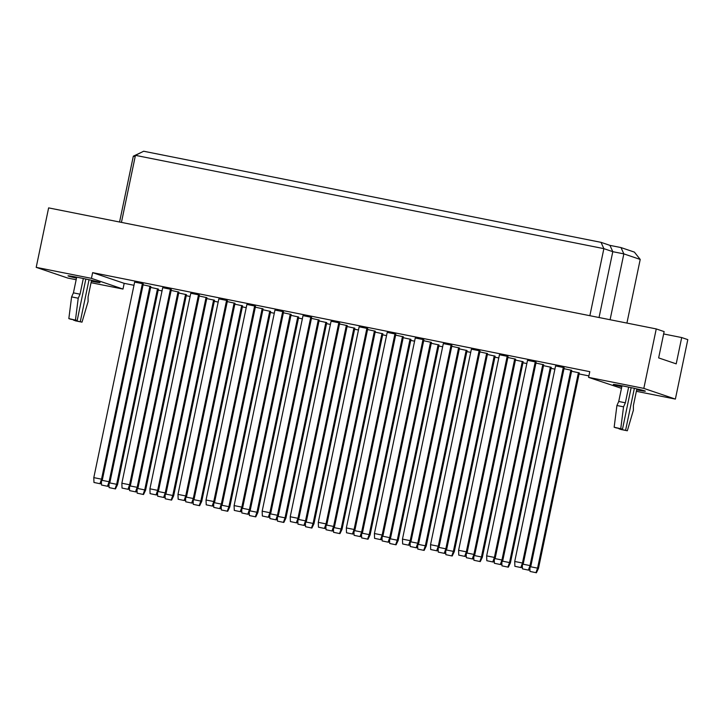 <?xml version="1.0" encoding="UTF-8"?>
<svg xmlns="http://www.w3.org/2000/svg" width="724" height="724" viewBox="0 0 724 724"><rect width="100%" height="100%" fill="white"/><g stroke="black" fill="none" stroke-linecap="round" stroke-linejoin="round"><path stroke-width="1.09" d="M76.491 278.143A16.362 0.552 11.8 0 1 68.002 275.862A16.362 0.552 11.8 0 1 79.857 277.799A16.362 0.552 11.8 0 1 100.039 282.559A16.362 0.552 11.8 0 1 91.351 281.247M621.807 386.761A16.362 0.552 11.8 0 1 613.319 384.489A16.362 0.552 11.8 0 1 625.174 386.417A16.362 0.552 11.8 0 1 645.356 391.177A16.362 0.552 11.8 0 1 636.668 389.865M150.646 287.401L158.402 289.066L117.55 484.609L115.469 488.926L109.089 487.596L115.469 488.926M143.09 284.831L150.836 286.505L109.985 482.039L107.912 486.356L101.523 485.026L107.912 486.356M93.966 482.465L93.803 477.632L134.646 282.098L142.384 283.636L143.28 283.935L102.428 479.478L100.346 483.795L93.966 482.465L100.346 483.795M178.71 292.985L186.457 294.659L145.605 490.193L143.533 494.51L137.153 493.18L143.533 494.51M171.154 290.424L178.9 292.089L138.049 487.632L135.967 491.949L129.587 490.619L135.967 491.949M122.03 488.048L121.858 483.225L162.71 287.681L170.448 289.229L171.335 289.528L130.492 485.062L128.41 489.379L122.03 488.048L128.41 489.379M206.774 298.578L214.521 300.243L173.669 495.786L171.597 500.103L165.208 498.773L171.597 500.103M199.209 296.016L206.955 297.682L166.113 493.216L164.031 497.533L157.651 496.202L164.031 497.533M150.085 493.641L149.922 488.809L190.774 293.274L198.503 294.813L199.399 295.121L158.547 490.655L156.475 494.972L150.085 493.641L156.475 494.972M234.829 304.171L242.585 305.836L201.734 501.37L199.652 505.687L193.272 504.356L199.652 505.687M227.273 301.6L235.019 303.275L194.168 498.809L192.095 503.126L185.715 501.795L192.095 503.126M178.149 499.234L177.986 494.401L218.838 298.867L226.567 300.406L227.463 300.704L186.611 496.248L184.53 500.565L178.149 499.234L184.53 500.565M262.893 309.754L270.64 311.429L229.789 506.963L227.716 511.28L221.336 509.949L227.716 511.28M255.337 307.193L263.084 308.858L222.232 504.402L220.159 508.719L213.77 507.388L220.159 508.719M206.213 504.818L206.041 499.994L246.893 304.451L254.631 305.99L255.518 306.297L214.675 501.832L212.594 506.148L206.213 504.818L212.594 506.148M290.957 315.347L298.704 317.012L257.853 512.556L255.78 516.873L249.391 515.542L255.78 516.873M283.392 312.786L291.148 314.451L250.296 509.986L248.214 514.302L241.834 512.972L248.214 514.302M234.277 510.411L234.105 505.578L274.957 310.044L282.686 311.582L283.582 311.881L242.73 507.424L240.658 511.741L234.277 510.411L240.658 511.741M319.022 320.94L326.768 322.605L285.917 518.14L283.835 522.457L277.455 521.126L283.835 522.457M311.456 318.37L319.203 320.035L278.351 515.579L276.278 519.895L269.898 518.565L276.278 519.895M262.332 516.004L262.169 511.171L303.021 315.628L310.75 317.175L311.646 317.474L270.794 513.008L268.713 517.325L262.332 516.004L268.713 517.325M347.077 326.524L354.823 328.198L313.981 523.733L311.899 528.049L305.519 526.719L311.899 528.049M339.52 323.963L347.267 325.628L306.415 521.162L304.342 525.479L297.953 524.158L304.342 525.479M290.396 521.588L290.224 516.755L331.076 321.221L338.814 322.759L339.701 323.067L298.858 518.601L296.777 522.918L290.396 521.588L296.777 522.918M375.141 332.117L382.887 333.782L342.036 529.316L339.963 533.633L333.574 532.312L339.963 533.633M367.575 329.547L375.331 331.221L334.479 526.755L332.397 531.072L326.017 529.742L332.397 531.072M318.46 527.181L318.288 522.348L359.14 326.814L366.878 328.352L367.765 328.651L326.913 524.194L324.841 528.511L318.46 527.181L324.841 528.511M403.205 337.701L410.951 339.375L370.1 534.909L368.018 539.226L361.638 537.896L368.018 539.226M395.639 335.14L403.386 336.805L362.543 532.348L360.462 536.665L354.081 535.335L360.462 536.665M346.515 532.764L346.353 527.941L387.204 332.397L394.933 333.936L395.829 334.244L354.977 529.778L352.905 534.095L346.515 532.764L352.905 534.095M431.26 343.294L439.006 344.959L398.164 540.502L396.082 544.819L389.702 543.489L396.082 544.819M423.703 340.733L431.45 342.398L390.598 537.932L388.526 542.249L382.136 540.919L388.526 542.249M374.579 538.357L374.417 533.525L415.259 337.99L422.997 339.529L423.893 339.837L383.041 535.371L380.96 539.688L374.579 538.357L380.96 539.688M459.324 348.887L467.071 350.552L426.219 546.086L424.146 550.403L417.766 549.073L424.146 550.403M451.767 346.316L459.514 347.991L418.662 543.525L416.581 547.842L410.2 546.511L416.581 547.842M402.644 543.95L402.472 539.118L443.323 343.583L451.061 345.122L451.948 345.42L411.096 540.964L409.024 545.281L402.644 543.95L409.024 545.281M487.388 354.47L495.135 356.145L454.283 551.679L452.201 555.996L445.821 554.665L452.201 555.996M479.822 351.909L487.569 353.574L446.726 549.118L444.645 553.435L438.264 552.104L444.645 553.435M430.699 549.534L430.536 544.701L471.387 349.167L479.116 350.706L480.012 351.013L439.16 546.548L437.088 550.864L430.699 549.534L437.088 550.864M515.443 360.063L523.19 361.728L482.347 557.272L480.265 561.589L473.885 560.258L480.265 561.589M507.886 357.493L515.633 359.167L474.781 554.702L472.709 559.019L466.319 557.688L472.709 559.019M458.763 555.127L458.6 550.294L499.442 354.76L507.18 356.298L508.076 356.597L467.224 552.141L465.143 556.457L458.763 555.127L465.143 556.457M543.507 365.647L551.254 367.321L510.402 562.856L508.329 567.173L501.949 565.842L508.329 567.173M535.95 363.086L543.697 364.751L502.845 560.295L500.764 564.611L494.383 563.281L500.764 564.611M486.827 560.711L486.655 555.887L527.506 360.344L535.244 361.891L536.131 362.19L495.288 557.724L493.207 562.041L486.827 560.711L493.207 562.041M571.571 371.24L579.318 372.905L538.466 568.449L536.394 572.765L530.004 571.435L536.394 572.765M564.005 368.679L571.752 370.344L530.909 565.878L528.828 570.195L522.447 568.865L528.828 570.195M514.882 566.304L514.719 561.471L555.57 365.937L563.299 367.475L564.195 367.783L523.343 563.317L521.271 567.634L514.882 566.304L521.271 567.634M76.156 279.726L67.748 278.052L36.2 267.355L91.441 278.36L122.99 289.057L91.052 282.695M91.441 278.36L92.636 272.64L589.779 371.665L588.585 377.385L643.826 388.381L656.252 328.922L664.134 331.601L658.641 357.9L676.207 363.855L681.7 337.556L663.646 333.954M681.7 337.556L687.8 339.628L675.374 399.087L636.369 391.313M36.2 267.355L48.626 207.888L656.252 328.922M92.636 272.64L124.184 283.337L122.99 289.057M621.473 388.354L588.585 377.385M124.184 283.337L133.985 285.292M158.176 290.116L162.04 290.885M186.24 295.7L190.104 296.469M214.304 301.293L218.168 302.062M242.368 306.876L246.223 307.646M270.423 312.469L274.287 313.239M298.487 318.062L302.351 318.832M326.551 323.646L330.406 324.415M354.606 329.239L358.471 330.008M382.67 334.832L386.535 335.601M410.734 340.416L414.599 341.185M438.789 346.009L442.654 346.778M466.853 351.593L470.718 352.362M494.917 357.185L498.782 357.955M522.972 362.778L526.837 363.548M551.036 368.362L554.901 369.131M579.1 373.955L588.893 375.901M643.826 388.381L675.374 399.087M589.861 315.7L603.87 248.649L135.442 155.352L143.651 151.235L601.029 242.341L609.952 245.373L621.002 247.572L634.396 252.115L640.215 259.436L623.844 253.88L612.794 251.681L603.87 248.649L601.029 242.341M121.433 222.395L135.442 155.352M119.569 222.024L133.325 156.176L141.868 152.131M626.921 323.076L640.215 259.436M610.088 319.727L623.844 253.88L621.002 247.572M599.038 317.528L612.794 251.681L609.952 245.373M135.189 156.547L133.325 156.176M530.493 566.738L537.57 568.141L578.422 372.607M535.968 572.621L537.57 568.141L538.466 568.449M530.004 571.435L529.887 567.996M522.936 564.168L530.013 565.58L570.865 370.045M528.411 570.059L530.013 565.58L530.909 565.878M522.447 568.865L522.33 565.435M514.719 561.471L522.457 563.019L563.299 367.475M520.855 567.489L522.457 563.019L523.343 563.317M502.438 561.145L509.515 562.557L550.367 367.014M507.913 567.037L509.515 562.557L510.402 562.856M501.949 565.842L501.822 562.403M494.872 558.584L501.949 559.987L542.801 364.453M500.347 564.467L501.949 559.987L502.845 560.295M494.383 563.281L494.266 559.842M486.655 555.887L494.392 557.426L535.244 361.891M492.791 561.905L494.392 557.426L495.288 557.724M474.374 555.552L481.451 556.964L522.303 361.43M479.849 561.444L481.451 556.964L482.347 557.272M473.885 560.258L473.768 556.819M418.255 544.376L425.332 545.787L466.175 350.244M423.73 550.267L425.332 545.787L426.219 546.086M417.766 549.073L417.639 545.643M362.127 533.199L369.204 534.611L410.056 339.067M367.602 539.081L369.204 534.611L370.1 534.909M361.638 537.896L361.52 534.457M306.008 522.022L313.085 523.425L353.936 327.891M311.483 527.905L313.085 523.425L313.981 523.733M305.519 526.719L305.401 523.28M466.817 552.991L473.894 554.403L514.737 358.86M472.292 558.883L473.894 554.403L474.781 554.702M466.319 557.688L466.202 554.249M410.689 541.814L417.766 543.217L458.618 347.683M416.164 547.697L417.766 543.217L418.662 543.525M410.2 546.511L410.083 543.072M354.57 530.629L361.647 532.04L402.499 336.506M360.045 536.52L361.647 532.04L362.543 532.348M354.081 535.335L353.964 531.896M298.442 519.452L305.519 520.864L346.371 325.329M303.926 525.343L305.519 520.864L306.415 521.162M297.953 524.158L297.836 520.719M458.6 550.294L466.328 551.833L507.18 356.298M464.727 556.313L466.328 551.833L467.224 552.141M402.472 539.118L410.209 540.656L451.061 345.122M408.608 545.136L410.209 540.656L411.096 540.964M346.353 527.941L354.081 529.479L394.933 333.936M352.479 533.959L354.081 529.479L354.977 529.778M290.224 516.755L297.962 518.303L338.814 322.759M296.36 522.773L297.962 518.303L298.858 518.601M446.31 549.969L453.387 551.371L494.239 355.837M451.785 555.851L453.387 551.371L454.283 551.679M445.821 554.665L445.703 551.226M390.191 538.783L397.268 540.194L438.12 344.66M395.666 544.674L397.268 540.194L398.164 540.502M389.702 543.489L389.584 540.05M334.072 527.606L341.149 529.018L381.991 333.483M339.547 533.498L341.149 529.018L342.036 529.316M333.574 532.312L333.456 528.873M277.944 516.429L285.021 517.841L325.872 322.298M283.419 522.321L285.021 517.841L285.917 518.14M277.455 521.126L277.337 517.696M438.753 547.398L445.83 548.81L486.682 353.276M444.228 553.29L445.83 548.81L446.726 549.118M438.264 552.104L438.147 548.665M382.625 536.222L389.711 537.633L430.554 342.09M388.109 542.113L389.711 537.633L390.598 537.932M382.136 540.919L382.019 537.489M326.506 525.045L333.583 526.457L374.435 330.913M331.981 530.927L333.583 526.457L334.479 526.755M326.017 529.742L325.9 526.303M270.387 513.868L277.464 515.271L318.316 319.737M275.862 519.751L277.464 515.271L278.351 515.579M269.898 518.565L269.781 515.126M430.536 544.701L438.264 546.249L479.116 350.706M436.672 550.729L438.264 546.249L439.16 546.548M374.417 533.525L382.145 535.063L422.997 339.529M380.543 539.543L382.145 535.063L383.041 535.371M318.288 522.348L326.026 523.886L366.878 328.352M324.424 528.366L326.026 523.886L326.913 524.194M262.169 511.171L269.898 512.71L310.75 317.175M268.296 517.189L269.898 512.71L270.794 513.008M619.074 428.445L620.703 429.45L627.328 430.771L633.4 410.173L633.4 405.521L636.867 388.906M618.993 428.87L627.328 430.771M634.36 388.345L625.617 430.192M622.006 385.802L618.73 401.476L616.92 405.512L614.151 427.223L615.862 427.812L622.495 429.124L631.156 387.648M614.151 427.223L622.495 429.124M616.92 405.512L623.545 406.834L620.776 428.545M618.73 401.476L625.364 402.797L623.545 406.834M628.64 387.123L625.364 402.797M73.758 319.827L75.386 320.832L82.011 322.153L88.084 301.555L88.084 296.903L91.559 280.288M73.676 320.252L82.011 322.153M89.043 279.726L80.301 321.565M76.69 277.183L73.423 292.858L71.604 296.894L68.834 318.605L70.545 319.184L77.178 320.506L85.839 279.03M68.834 318.605L77.178 320.506M71.604 296.894L78.228 298.216L75.468 319.927M73.423 292.858L80.047 294.179L78.228 298.216M83.323 278.505L80.047 294.179M249.88 510.836L256.966 512.248L297.808 316.714M255.364 516.728L256.966 512.248L257.853 512.556M249.391 515.542L249.273 512.103M193.761 499.66L200.838 501.071L241.689 305.537M199.236 505.551L200.838 501.071L201.734 501.37M193.272 504.356L193.154 500.927M137.641 488.483L144.719 489.895L185.57 294.351M143.117 494.374L144.719 489.895L145.605 490.193M137.153 493.18L137.035 489.741M242.323 508.275L249.4 509.687L290.252 314.144M247.798 514.167L249.4 509.687L250.296 509.986M241.834 512.972L241.716 509.542M186.204 497.098L193.281 498.51L234.124 302.967M191.679 502.981L193.281 498.51L194.168 498.809M185.715 501.795L185.588 498.356M130.076 485.922L137.153 487.324L178.004 291.79M135.551 491.804L137.153 487.324L138.049 487.632M129.587 490.619L129.469 487.18M234.105 505.578L241.843 507.117L282.686 311.582M240.241 511.596L241.843 507.117L242.73 507.424M177.986 494.401L185.715 495.94L226.567 300.406M184.113 500.42L185.715 495.94L186.611 496.248M121.858 483.225L129.596 484.763L170.448 289.229M127.994 489.243L129.596 484.763L130.492 485.062M221.825 505.252L228.902 506.664L269.753 311.121M227.3 511.135L228.902 506.664L229.789 506.963M221.336 509.949L221.218 506.51M165.696 494.076L172.774 495.478L213.625 299.944M171.181 499.958L172.774 495.478L173.669 495.786M165.208 498.773L165.09 495.334M109.577 482.89L116.655 484.302L157.506 288.767M115.053 488.781L116.655 484.302L117.55 484.609M109.089 487.596L108.971 484.157M214.259 502.682L221.336 504.094L262.188 308.56M219.734 508.574L221.336 504.094L222.232 504.402M213.77 507.388L213.652 503.949M158.14 491.506L165.217 492.917L206.069 297.383M163.615 497.397L165.217 492.917L166.113 493.216M157.651 496.202L157.533 492.773M102.021 480.329L109.098 481.741L149.94 286.197M107.496 486.22L109.098 481.741L109.985 482.039M101.523 485.026L101.405 481.587M206.041 499.994L213.779 501.533L254.631 305.99M212.177 506.013L213.779 501.533L214.675 501.832M149.922 488.809L157.66 490.356L198.503 294.813M156.058 494.827L157.66 490.356L158.547 490.655M93.803 477.632L101.532 479.17L142.384 283.636M99.93 483.65L101.532 479.17L102.428 479.478"/></g></svg>
